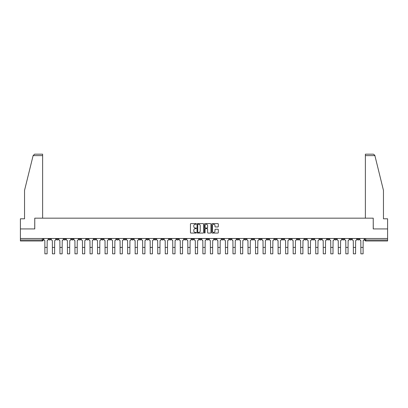 <?xml version="1.0" encoding="UTF-8"?>
<svg xmlns="http://www.w3.org/2000/svg" width="408" height="408" viewBox="0 0 408 408"><rect width="100%" height="100%" fill="white"/><g stroke="black" fill="none" stroke-linecap="round" stroke-linejoin="round"><path stroke-width="0.61" d="M196.284 223.941A0.332 0.332 0 0 0 195.952 223.609L190.924 223.609A0.474 0.474 0 0 0 190.449 224.084L190.449 232.601A0.474 0.474 0 0 0 190.924 233.075L195.952 233.075A0.332 0.332 0 0 0 196.284 232.744A0.332 0.332 0 0 0 195.952 232.412L195.299 232.412A1.515 1.515 0 0 1 193.785 230.897L193.785 230.189A1.515 1.515 0 0 1 195.299 228.674L195.952 228.674A0.332 0.332 0 0 0 196.284 228.342A0.332 0.332 0 0 0 195.952 228.011L195.299 228.011A1.515 1.515 0 0 1 193.785 226.496L193.785 225.787A1.515 1.515 0 0 1 195.299 224.273L195.952 224.273A0.332 0.332 0 0 0 196.284 223.941M297.08 238.517L297.08 239.047L299.008 239.047A0.964 0.964 0 0 1 298.044 240.011A0.964 0.964 0 0 1 297.08 239.047L297.08 238.517M251.94 238.517L251.94 239.047L253.868 239.047A0.964 0.964 0 0 1 252.904 240.011A0.964 0.964 0 0 1 251.94 239.047L251.94 238.517M244.412 238.517L244.412 239.047L246.345 239.047A0.964 0.964 0 0 1 245.376 240.011A0.964 0.964 0 0 1 244.412 239.047L244.412 238.517M199.272 238.517L199.272 239.047L201.205 239.047A0.964 0.964 0 0 1 200.236 240.011A0.964 0.964 0 0 1 199.272 239.047L199.272 238.517M191.75 238.517L191.75 239.047L193.678 239.047A0.964 0.964 0 0 1 192.714 240.011A0.964 0.964 0 0 1 191.75 239.047L191.75 238.517M184.227 238.517L184.227 239.047L186.155 239.047A0.964 0.964 0 0 1 185.191 240.011A0.964 0.964 0 0 1 184.227 239.047L184.227 238.517M169.182 238.517L169.182 239.047L171.11 239.047A0.964 0.964 0 0 1 170.146 240.011A0.964 0.964 0 0 1 169.182 239.047L169.182 238.517M154.132 239.047L154.132 238.517L154.132 239.047A0.964 0.964 0 0 0 155.096 240.011A0.964 0.964 0 0 1 154.132 239.047L156.06 239.047A0.964 0.964 0 0 1 155.096 240.011A0.964 0.964 0 0 0 156.06 239.047L156.06 238.517L156.06 239.047M146.61 239.047L146.61 238.517L146.61 239.047A0.964 0.964 0 0 0 147.574 240.011A0.964 0.964 0 0 1 146.61 239.047L148.537 239.047A0.964 0.964 0 0 1 147.574 240.011M139.087 239.047L139.087 238.517L139.087 239.047A0.964 0.964 0 0 0 140.051 240.011A0.964 0.964 0 0 1 139.087 239.047L141.015 239.047A0.964 0.964 0 0 1 140.051 240.011A0.964 0.964 0 0 0 141.015 239.047L141.015 238.517L141.015 239.047M131.565 238.517L131.565 239.047L133.493 239.047A0.964 0.964 0 0 1 132.529 240.011A0.964 0.964 0 0 1 131.565 239.047L131.565 238.517M124.042 238.517L124.042 239.047L125.97 239.047A0.964 0.964 0 0 1 125.006 240.011A0.964 0.964 0 0 1 124.042 239.047L124.042 238.517M116.515 238.517L116.515 239.047L118.448 239.047A0.964 0.964 0 0 1 117.478 240.011A0.964 0.964 0 0 1 116.515 239.047L116.515 238.517M108.992 239.047L108.992 238.517L108.992 239.047A0.964 0.964 0 0 0 109.956 240.011A0.964 0.964 0 0 1 108.992 239.047L110.92 239.047A0.964 0.964 0 0 1 109.956 240.011M93.947 239.047L93.947 238.517L93.947 239.047A0.964 0.964 0 0 0 94.911 240.011A0.964 0.964 0 0 1 93.947 239.047L95.875 239.047A0.964 0.964 0 0 1 94.911 240.011A0.964 0.964 0 0 0 95.875 239.047L95.875 238.517L95.875 239.047M86.425 239.047L86.425 238.517L86.425 239.047A0.964 0.964 0 0 0 87.388 240.011A0.964 0.964 0 0 1 86.425 239.047L88.352 239.047A0.964 0.964 0 0 1 87.388 240.011A0.964 0.964 0 0 0 88.352 239.047L88.352 238.517L88.352 239.047M78.897 239.047L78.897 238.517L78.897 239.047A0.964 0.964 0 0 0 79.866 240.011A0.964 0.964 0 0 1 78.897 239.047L80.83 239.047A0.964 0.964 0 0 1 79.866 240.011A0.964 0.964 0 0 0 80.83 239.047L80.83 238.517L80.83 239.047M71.374 239.047L71.374 238.517L71.374 239.047A0.964 0.964 0 0 0 72.338 240.011A0.964 0.964 0 0 1 71.374 239.047L73.307 239.047A0.964 0.964 0 0 1 72.338 240.011M63.852 239.047L63.852 238.517L63.852 239.047A0.964 0.964 0 0 0 64.816 240.011A0.964 0.964 0 0 1 63.852 239.047L65.78 239.047A0.964 0.964 0 0 1 64.816 240.011A0.964 0.964 0 0 0 65.78 239.047L65.78 238.517L65.78 239.047M56.33 239.047L56.33 238.517L56.33 239.047A0.964 0.964 0 0 0 57.293 240.011A0.964 0.964 0 0 1 56.33 239.047L58.257 239.047A0.964 0.964 0 0 1 57.293 240.011A0.964 0.964 0 0 0 58.257 239.047L58.257 238.517L58.257 239.047M217.836 226.945A0.474 0.474 0 0 0 218.306 226.471L218.306 224.084A0.474 0.474 0 0 0 217.836 223.609L212.247 223.609A0.474 0.474 0 0 0 211.778 224.084L211.778 232.601A0.474 0.474 0 0 0 212.247 233.075L217.836 233.075A0.474 0.474 0 0 0 218.306 232.601L218.306 229.714A0.474 0.474 0 0 0 217.836 229.24L215.444 229.24A0.474 0.474 0 0 0 214.97 229.714L214.97 231.147A1.265 1.265 0 0 1 213.705 232.412A1.265 1.265 0 0 1 212.441 231.147L212.441 225.537A1.265 1.265 0 0 1 213.705 224.273A1.265 1.265 0 0 1 214.97 225.537L214.97 226.471A0.474 0.474 0 0 0 215.444 226.945L217.836 226.945M33.114 155.616L34.603 154.168L42.631 154.168L42.631 155.616L33.114 155.616L24.546 190.342L24.546 218.795L20.4 218.795L20.4 228.924L34.772 228.924L34.772 218.168L373.228 218.168L373.228 228.924L387.6 228.924L387.6 238.517L20.4 238.517L20.4 240.011L43.212 240.011L43.212 238.517M20.4 228.924L20.4 238.517M203.587 224.084A0.474 0.474 0 0 0 203.113 223.609L197.528 223.609A0.474 0.474 0 0 0 197.054 224.084L197.054 232.601A0.474 0.474 0 0 0 197.528 233.075L203.113 233.075A0.474 0.474 0 0 0 203.587 232.601L203.587 224.084M204.887 223.609L210.472 223.609A0.474 0.474 0 0 1 210.946 224.084L210.946 232.601A0.474 0.474 0 0 1 210.472 233.075L208.085 233.075A0.474 0.474 0 0 1 207.611 232.601L207.611 229.148A0.474 0.474 0 0 0 207.136 228.674L205.55 228.674A0.474 0.474 0 0 0 205.076 229.148L205.076 232.744A0.332 0.332 0 0 1 204.745 233.075A0.332 0.332 0 0 1 204.413 232.744L204.413 224.084A0.474 0.474 0 0 1 204.887 223.609M364.788 238.517L364.788 240.011L387.6 240.011L387.6 240.98L365.752 240.98A0.964 0.964 0 0 1 364.788 240.011M387.6 238.517L387.6 240.011M43.212 240.011A0.964 0.964 0 0 1 42.248 240.98L20.4 240.98L20.4 240.011M359.193 238.517L359.193 239.047A0.964 0.964 0 0 1 358.229 240.011A0.964 0.964 0 0 1 357.265 239.047A0.964 0.964 0 0 0 358.229 240.011A0.964 0.964 0 0 0 359.193 239.047L357.265 239.047L357.265 238.517M351.671 238.517L351.671 239.047A0.964 0.964 0 0 1 350.707 240.011A0.964 0.964 0 0 1 349.743 239.047L351.671 239.047M349.743 238.517L349.743 239.047M344.148 238.517L344.148 239.047A0.964 0.964 0 0 1 343.184 240.011A0.964 0.964 0 0 1 342.22 239.047L344.148 239.047M342.22 238.517L342.22 239.047M336.625 239.047L336.625 238.517L336.625 239.047A0.964 0.964 0 0 1 335.662 240.011A0.964 0.964 0 0 1 334.693 239.047L336.625 239.047A0.964 0.964 0 0 1 335.662 240.011M334.693 238.517L334.693 239.047M329.103 238.517L329.103 239.047A0.964 0.964 0 0 1 328.134 240.011A0.964 0.964 0 0 1 327.17 239.047A0.964 0.964 0 0 0 328.134 240.011M327.17 238.517L327.17 239.047L329.103 239.047M321.575 238.517L321.575 239.047A0.964 0.964 0 0 1 320.611 240.011A0.964 0.964 0 0 1 319.648 239.047L321.575 239.047A0.964 0.964 0 0 1 320.611 240.011M319.648 238.517L319.648 239.047M314.053 238.517L314.053 239.047A0.964 0.964 0 0 1 313.089 240.011A0.964 0.964 0 0 1 312.125 239.047A0.964 0.964 0 0 0 313.089 240.011M312.125 238.517L312.125 239.047L314.053 239.047M306.53 238.517L306.53 239.047A0.964 0.964 0 0 1 305.567 240.011A0.964 0.964 0 0 1 304.603 239.047L306.53 239.047M304.603 238.517L304.603 239.047M299.008 238.517L299.008 239.047A0.964 0.964 0 0 1 298.044 240.011M291.485 238.517L291.485 239.047A0.964 0.964 0 0 1 290.522 240.011A0.964 0.964 0 0 1 289.553 239.047L291.485 239.047M289.553 238.517L289.553 239.047M283.958 238.517L283.958 239.047A0.964 0.964 0 0 1 282.994 240.011A0.964 0.964 0 0 1 282.03 239.047L283.958 239.047M282.03 238.517L282.03 239.047M276.435 238.517L276.435 239.047A0.964 0.964 0 0 1 275.471 240.011A0.964 0.964 0 0 1 274.507 239.047A0.964 0.964 0 0 0 275.471 240.011M274.507 238.517L274.507 239.047L276.435 239.047M268.913 238.517L268.913 239.047A0.964 0.964 0 0 1 267.949 240.011A0.964 0.964 0 0 1 266.985 239.047L268.913 239.047M266.985 238.517L266.985 239.047M261.39 238.517L261.39 239.047A0.964 0.964 0 0 1 260.426 240.011A0.964 0.964 0 0 1 259.462 239.047L261.39 239.047M259.462 238.517L259.462 239.047M253.868 238.517L253.868 239.047M246.345 238.517L246.345 239.047L246.345 238.517M238.818 238.517L238.818 239.047A0.964 0.964 0 0 1 237.854 240.011A0.964 0.964 0 0 1 236.89 239.047L238.818 239.047M236.89 238.517L236.89 239.047M231.295 238.517L231.295 239.047A0.964 0.964 0 0 1 230.331 240.011A0.964 0.964 0 0 1 229.367 239.047L231.295 239.047M229.367 238.517L229.367 239.047M223.773 238.517L223.773 239.047A0.964 0.964 0 0 1 222.809 240.011A0.964 0.964 0 0 1 221.845 239.047L223.773 239.047M221.845 238.517L221.845 239.047M216.25 238.517L216.25 239.047A0.964 0.964 0 0 1 215.286 240.011A0.964 0.964 0 0 1 214.322 239.047L216.25 239.047M214.322 238.517L214.322 239.047M208.728 238.517L208.728 239.047A0.964 0.964 0 0 1 207.764 240.011A0.964 0.964 0 0 1 206.795 239.047L208.728 239.047M206.795 238.517L206.795 239.047M201.205 238.517L201.205 239.047A0.964 0.964 0 0 1 200.236 240.011M193.678 238.517L193.678 239.047M186.155 239.047L186.155 238.517L186.155 239.047A0.964 0.964 0 0 1 185.191 240.011M178.633 238.517L178.633 239.047A0.964 0.964 0 0 1 177.669 240.011A0.964 0.964 0 0 1 176.705 239.047A0.964 0.964 0 0 0 177.669 240.011A0.964 0.964 0 0 0 178.633 239.047L176.705 239.047L176.705 238.517M171.11 239.047L171.11 238.517L171.11 239.047A0.964 0.964 0 0 1 170.146 240.011M163.588 238.517L163.588 239.047A0.964 0.964 0 0 1 162.624 240.011A0.964 0.964 0 0 1 161.655 239.047A0.964 0.964 0 0 0 162.624 240.011M161.655 238.517L161.655 239.047L163.588 239.047M148.537 238.517L148.537 239.047L148.537 238.517M133.493 239.047L133.493 238.517L133.493 239.047A0.964 0.964 0 0 1 132.529 240.011M125.97 239.047L125.97 238.517L125.97 239.047A0.964 0.964 0 0 1 125.006 240.011M118.448 239.047L118.448 238.517L118.448 239.047A0.964 0.964 0 0 1 117.478 240.011M110.92 238.517L110.92 239.047L110.92 238.517M103.397 239.047L103.397 238.517L103.397 239.047A0.964 0.964 0 0 1 102.433 240.011A0.964 0.964 0 0 1 101.47 239.047L103.397 239.047A0.964 0.964 0 0 1 102.433 240.011M101.47 238.517L101.47 239.047M73.307 238.517L73.307 239.047L73.307 238.517M50.735 238.517L50.735 239.047A0.964 0.964 0 0 1 49.771 240.011A0.964 0.964 0 0 1 48.807 239.047A0.964 0.964 0 0 0 49.771 240.011A0.964 0.964 0 0 0 50.735 239.047L50.735 238.517M48.807 238.517L48.807 239.047L50.735 239.047M198.048 224.273A0.332 0.332 0 0 0 197.717 224.604L197.717 232.081A0.332 0.332 0 0 0 198.048 232.412L198.732 232.412A1.515 1.515 0 0 0 200.246 230.897L200.246 225.787A1.515 1.515 0 0 0 198.732 224.273L198.048 224.273M207.611 225.563A1.265 1.265 0 0 0 206.341 224.293A1.265 1.265 0 0 0 205.076 225.563L205.076 227.536A0.474 0.474 0 0 0 205.55 228.011L207.136 228.011A0.474 0.474 0 0 0 207.611 227.536L207.611 225.563M43.86 238.517L43.86 239.532A0.964 0.964 0 0 0 44.829 240.496L44.9 253.832L47.119 253.832L47.119 247.416L44.9 247.416M48.154 238.517L48.154 239.532A0.964 0.964 0 0 1 47.19 240.496L47.119 247.416M42.631 218.168L42.631 155.616M34.726 228.924L34.772 218.168M387.6 228.924L387.6 218.795L383.454 218.795L383.454 190.342L374.804 155.269L373.397 154.168L365.369 154.168L365.369 218.168M373.274 228.924L373.228 218.168M51.388 238.517L51.388 239.532A0.964 0.964 0 0 0 52.352 240.496L52.423 253.832L54.641 253.832L54.641 247.416L52.423 247.416M55.677 238.517L55.677 239.532A0.964 0.964 0 0 1 54.713 240.496L54.641 247.416M58.91 238.517L58.91 239.532A0.964 0.964 0 0 0 59.874 240.496L59.945 253.832L62.164 253.832L62.164 247.416L59.945 247.416M63.199 238.517L63.199 239.532A0.964 0.964 0 0 1 62.235 240.496L62.164 247.416M66.433 238.517L66.433 239.532A0.964 0.964 0 0 0 67.397 240.496L67.468 253.832L69.686 253.832L69.686 247.416L67.468 247.416M70.727 238.517L70.727 239.532A0.964 0.964 0 0 1 69.758 240.496L69.686 247.416M73.955 238.517L73.955 239.532A0.964 0.964 0 0 0 74.919 240.496L74.99 253.832L77.209 253.832L77.209 247.416L74.99 247.416M78.249 238.517L78.249 239.532A0.964 0.964 0 0 1 77.285 240.496L77.209 247.416M81.478 238.517L81.478 239.532A0.964 0.964 0 0 0 82.442 240.496L82.518 253.832L84.737 253.832L84.737 247.416L82.518 247.416M85.772 238.517L85.772 239.532A0.964 0.964 0 0 1 84.808 240.496L84.737 247.416M89.005 238.517L89.005 239.532A0.964 0.964 0 0 0 89.969 240.496L90.041 253.832L92.259 253.832L92.259 247.416L90.041 247.416M93.294 238.517L93.294 239.532A0.964 0.964 0 0 1 92.33 240.496L92.259 247.416M96.528 238.517L96.528 239.532A0.964 0.964 0 0 0 97.492 240.496L97.563 253.832L99.782 253.832L99.782 247.416L97.563 247.416M100.817 238.517L100.817 239.532A0.964 0.964 0 0 1 99.853 240.496L99.782 247.416M104.05 238.517L104.05 239.532A0.964 0.964 0 0 0 105.014 240.496L105.086 253.832L107.304 253.832L107.304 247.416L105.086 247.416M108.339 238.517L108.339 239.532A0.964 0.964 0 0 1 107.375 240.496L107.304 247.416M111.573 238.517L111.573 239.532A0.964 0.964 0 0 0 112.537 240.496L112.608 253.832L114.827 253.832L114.827 247.416L112.608 247.416M115.867 238.517L115.867 239.532A0.964 0.964 0 0 1 114.903 240.496L114.827 247.416M119.095 238.517L119.095 239.532A0.964 0.964 0 0 0 120.059 240.496L120.136 253.832L122.354 253.832L122.354 247.416L120.136 247.416M123.389 238.517L123.389 239.532A0.964 0.964 0 0 1 122.426 240.496L122.354 247.416M126.618 238.517L126.618 239.532A0.964 0.964 0 0 0 127.587 240.496L127.658 253.832L129.877 253.832L129.877 247.416L127.658 247.416M130.912 238.517L130.912 239.532A0.964 0.964 0 0 1 129.948 240.496L129.877 247.416M134.145 238.517L134.145 239.532A0.964 0.964 0 0 0 135.109 240.496L135.181 253.832L137.399 253.832L137.399 247.416L135.181 247.416M138.434 238.517L138.434 239.532A0.964 0.964 0 0 1 137.471 240.496L137.399 247.416M141.668 238.517L141.668 239.532A0.964 0.964 0 0 0 142.632 240.496L142.703 253.832L144.922 253.832L144.922 247.416L142.703 247.416M145.957 238.517L145.957 239.532A0.964 0.964 0 0 1 144.993 240.496L144.922 247.416M149.19 238.517L149.19 239.532A0.964 0.964 0 0 0 150.154 240.496L150.226 253.832L152.444 253.832L152.444 247.416L150.226 247.416M153.484 238.517L153.484 239.532A0.964 0.964 0 0 1 152.516 240.496L152.444 247.416M156.713 238.517L156.713 239.532A0.964 0.964 0 0 0 157.677 240.496L157.748 253.832L159.967 253.832L159.967 247.416L157.748 247.416M161.007 238.517L161.007 239.532A0.964 0.964 0 0 1 160.043 240.496L159.967 247.416M164.235 238.517L164.235 239.532A0.964 0.964 0 0 0 165.199 240.496L165.276 253.832L167.494 253.832L167.494 247.416L165.276 247.416M168.529 238.517L168.529 239.532A0.964 0.964 0 0 1 167.566 240.496L167.494 247.416M171.758 238.517L171.758 239.532A0.964 0.964 0 0 0 172.727 240.496L172.798 253.832L175.017 253.832L175.017 247.416L172.798 247.416M176.052 238.517L176.052 239.532A0.964 0.964 0 0 1 175.088 240.496L175.017 247.416M179.285 238.517L179.285 239.532A0.964 0.964 0 0 0 180.249 240.496L180.321 253.832L182.539 253.832L182.539 247.416L180.321 247.416M183.575 238.517L183.575 239.532A0.964 0.964 0 0 1 182.611 240.496L182.539 247.416M186.808 238.517L186.808 239.532A0.964 0.964 0 0 0 187.772 240.496L187.843 253.832L190.062 253.832L190.062 247.416L187.843 247.416M191.097 238.517L191.097 239.532A0.964 0.964 0 0 1 190.133 240.496L190.062 247.416M194.33 238.517L194.33 239.532A0.964 0.964 0 0 0 195.294 240.496L195.366 253.832L197.584 253.832L197.584 247.416L195.366 247.416M198.625 238.517L198.625 239.532A0.964 0.964 0 0 1 197.661 240.496L197.584 247.416M201.853 238.517L201.853 239.532A0.964 0.964 0 0 0 202.817 240.496L202.893 253.832L205.107 253.832L205.107 247.416L202.893 247.416M206.147 238.517L206.147 239.532A0.964 0.964 0 0 1 205.183 240.496L205.107 247.416M209.375 238.517L209.375 239.532A0.964 0.964 0 0 0 210.339 240.496L210.416 253.832L212.634 253.832L212.634 247.416L210.416 247.416M213.67 238.517L213.67 239.532A0.964 0.964 0 0 1 212.706 240.496L212.634 247.416M216.903 238.517L216.903 239.532A0.964 0.964 0 0 0 217.867 240.496L217.938 253.832L220.157 253.832L220.157 247.416L217.938 247.416M221.192 238.517L221.192 239.532A0.964 0.964 0 0 1 220.228 240.496L220.157 247.416M224.425 238.517L224.425 239.532A0.964 0.964 0 0 0 225.389 240.496L225.461 253.832L227.679 253.832L227.679 247.416L225.461 247.416M228.715 238.517L228.715 239.532A0.964 0.964 0 0 1 227.751 240.496L227.679 247.416M231.948 238.517L231.948 239.532A0.964 0.964 0 0 0 232.912 240.496L232.983 253.832L235.202 253.832L235.202 247.416L232.983 247.416M236.242 238.517L236.242 239.532A0.964 0.964 0 0 1 235.273 240.496L235.202 247.416M239.471 238.517L239.471 239.532A0.964 0.964 0 0 0 240.434 240.496L240.506 253.832L242.724 253.832L242.724 247.416L240.506 247.416M243.765 238.517L243.765 239.532A0.964 0.964 0 0 1 242.801 240.496L242.724 247.416M246.993 238.517L246.993 239.532A0.964 0.964 0 0 0 247.957 240.496L248.033 253.832L250.252 253.832L250.252 247.416L248.033 247.416M251.287 238.517L251.287 239.532A0.964 0.964 0 0 1 250.323 240.496L250.252 247.416M254.516 238.517L254.516 239.532A0.964 0.964 0 0 0 255.484 240.496L255.556 253.832L257.774 253.832L257.774 247.416L255.556 247.416M258.81 238.517L258.81 239.532A0.964 0.964 0 0 1 257.846 240.496L257.774 247.416M262.043 238.517L262.043 239.532A0.964 0.964 0 0 0 263.007 240.496L263.078 253.832L265.297 253.832L265.297 247.416L263.078 247.416M266.332 238.517L266.332 239.532A0.964 0.964 0 0 1 265.368 240.496L265.297 247.416M269.566 238.517L269.566 239.532A0.964 0.964 0 0 0 270.53 240.496L270.601 253.832L272.819 253.832L272.819 247.416L270.601 247.416M273.855 238.517L273.855 239.532A0.964 0.964 0 0 1 272.891 240.496L272.819 247.416M277.088 238.517L277.088 239.532A0.964 0.964 0 0 0 278.052 240.496L278.123 253.832L280.342 253.832L280.342 247.416L278.123 247.416M281.382 238.517L281.382 239.532A0.964 0.964 0 0 1 280.413 240.496L280.342 247.416M284.611 238.517L284.611 239.532A0.964 0.964 0 0 0 285.575 240.496L285.646 253.832L287.864 253.832L287.864 247.416L285.646 247.416M288.905 238.517L288.905 239.532A0.964 0.964 0 0 1 287.941 240.496L287.864 247.416M292.133 238.517L292.133 239.532A0.964 0.964 0 0 0 293.097 240.496L293.173 253.832L295.392 253.832L295.392 247.416L293.173 247.416M296.427 238.517L296.427 239.532A0.964 0.964 0 0 1 295.463 240.496L295.392 247.416M299.661 238.517L299.661 239.532A0.964 0.964 0 0 0 300.625 240.496L300.696 253.832L302.915 253.832L302.915 247.416L300.696 247.416M303.95 238.517L303.95 239.532A0.964 0.964 0 0 1 302.986 240.496L302.915 247.416M307.183 238.517L307.183 239.532A0.964 0.964 0 0 0 308.147 240.496L308.219 253.832L310.437 253.832L310.437 247.416L308.219 247.416M311.472 238.517L311.472 239.532A0.964 0.964 0 0 1 310.508 240.496L310.437 247.416M314.706 238.517L314.706 239.532A0.964 0.964 0 0 0 315.67 240.496L315.741 253.832L317.96 253.832L317.96 247.416L315.741 247.416M318.995 238.517L318.995 239.532A0.964 0.964 0 0 1 318.031 240.496L317.96 247.416M322.228 238.517L322.228 239.532A0.964 0.964 0 0 0 323.192 240.496L323.264 253.832L325.482 253.832L325.482 247.416L323.264 247.416M326.522 238.517L326.522 239.532A0.964 0.964 0 0 1 325.559 240.496L325.482 247.416M329.751 238.517L329.751 239.532A0.964 0.964 0 0 0 330.715 240.496L330.791 253.832L333.01 253.832L333.01 247.416L330.791 247.416M334.045 238.517L334.045 239.532A0.964 0.964 0 0 1 333.081 240.496L333.01 247.416M337.273 238.517L337.273 239.532A0.964 0.964 0 0 0 338.242 240.496L338.314 253.832L340.532 253.832L340.532 247.416L338.314 247.416M341.567 238.517L341.567 239.532A0.964 0.964 0 0 1 340.603 240.496L340.532 247.416M344.801 238.517L344.801 239.532A0.964 0.964 0 0 0 345.765 240.496L345.836 253.832L348.055 253.832L348.055 247.416L345.836 247.416M349.09 238.517L349.09 239.532A0.964 0.964 0 0 1 348.126 240.496L348.055 247.416M352.323 238.517L352.323 239.532A0.964 0.964 0 0 0 353.287 240.496L353.359 253.832L355.577 253.832L355.577 247.416L353.359 247.416M356.612 238.517L356.612 239.532A0.964 0.964 0 0 1 355.649 240.496L355.577 247.416M359.846 238.517L359.846 239.532A0.964 0.964 0 0 0 360.81 240.496L360.881 253.832L363.1 253.832L363.1 247.416L360.881 247.416M364.14 238.517L364.14 239.532A0.964 0.964 0 0 1 363.171 240.496L363.1 247.416M42.248 238.517L42.248 240.98M365.752 238.517L365.752 240.98M374.886 155.616L365.369 155.616"/></g></svg>
